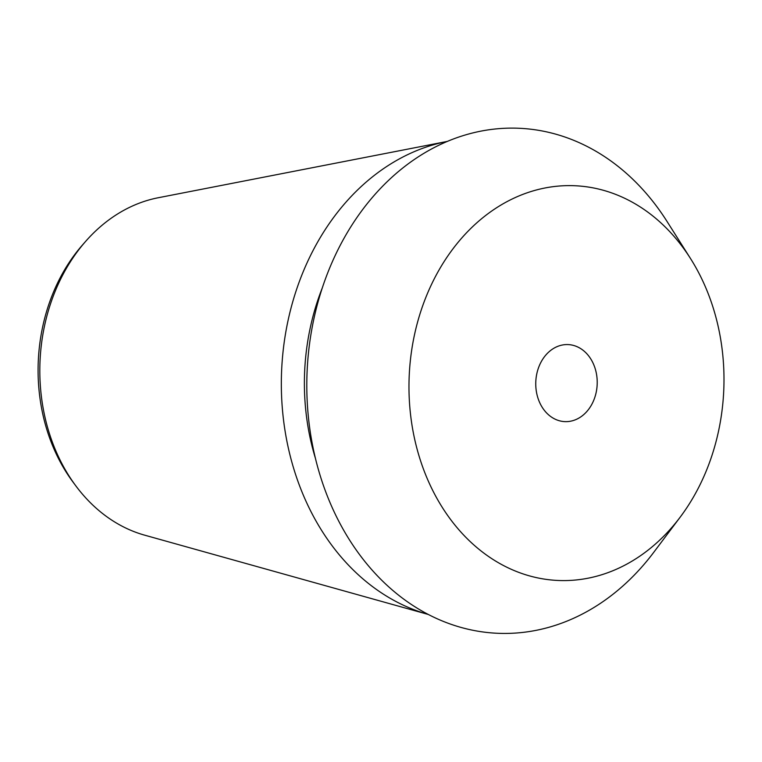 <?xml version="1.0" encoding="UTF-8"?>
<svg xmlns="http://www.w3.org/2000/svg" width="762" height="762" viewBox="0 0 762 762"><rect width="100%" height="100%" fill="white"/><g stroke="black" fill="none" stroke-linecap="round" stroke-linejoin="round"><path stroke-width="1.14" d="M680.18 517.15A197.549 157.439 -87.7 0 0 718.366 431.921A197.549 157.439 92.3 0 0 690.543 258.594A197.549 157.439 92.3 0 0 535.515 190.214A197.549 157.439 92.3 0 0 414.595 334.289A197.549 157.439 -87.7 0 0 488.737 556.612A197.549 157.439 -87.7 0 0 680.18 517.15L653.786 552.269A252.736 201.425 -87.7 0 1 408.851 602.761A252.736 201.425 -87.7 0 1 314.001 318.325A252.736 201.425 92.3 0 1 468.706 133.998A252.736 201.425 92.3 0 1 667.045 221.475L690.543 258.594M536.848 373.58A38.548 30.718 -87.7 0 1 568.023 344.586A38.548 30.718 -87.7 0 1 596.122 392.63A38.548 30.718 -87.7 0 1 564.937 421.624A38.548 30.718 -87.7 0 1 536.848 373.58M322.288 287.95A212.007 168.964 92.3 0 0 310.429 326.984A212.007 168.964 -87.7 0 0 315.449 458.41M447.332 141.408A240.916 192.005 92.3 0 0 288.198 319.84A240.916 192.005 -87.7 0 0 428.358 614.486L144.675 535.172A171.831 136.941 92.3 0 1 75.905 485.966A171.831 136.941 92.3 0 1 44.71 325.022A171.831 136.941 92.3 0 1 85.715 241.297A171.831 136.941 92.3 0 1 158.21 197.749L447.332 141.408M85.715 241.297L82.62 244.821A166.707 132.864 92.3 0 0 42.834 326.05A166.707 132.864 92.3 0 0 73.104 482.203L75.905 485.966"/></g></svg>
